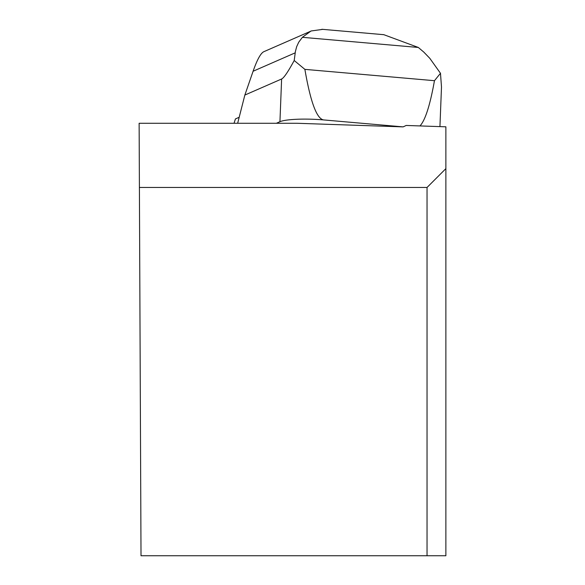 <?xml version="1.0" encoding="UTF-8"?>
<svg xmlns="http://www.w3.org/2000/svg" width="585" height="585" viewBox="0 0 585 585"><rect width="100%" height="100%" fill="white"/><g stroke="black" fill="none" stroke-linecap="round" stroke-linejoin="round"><path stroke-width="0.88" d="M427.035 555.75L427.035 187.471L139.405 187.471L141.014 555.75L445.872 555.75L445.872 168.634L427.035 187.471M237.656 123.267L244.852 95.062L281.619 78.99C283.849 78.002 288.047 71.838 294.211 60.504L304.88 69.366C310.511 102.009 316.763 118.857 323.622 119.925L403.131 126.879L296.902 123.267L139.128 123.267L139.405 187.471M403.131 126.879L406.187 125.461L445.872 126.813L445.872 168.634M276.383 123.267L279.937 121.709A34.69 5.294 2.2 0 1 323.622 119.925M419.964 125.929C425.222 120.356 430.055 105.278 434.458 80.693L440.483 73.286L441.492 86.989L439.935 126.609M304.88 69.366L434.458 80.693M311.081 31.042L263.725 51.743C260.654 53.293 257.108 59.794 253.093 71.253L244.852 95.062M294.211 60.504L295.388 51.568L296.661 46.683L298.723 42.215L302.379 37.316L418.319 47.458L423.745 52.043L429.814 58.325L440.483 73.286M418.319 47.458L383.76 34.661L382.049 34.537M322.803 29.36L311.052 30.983L302.379 37.316M239.185 117.278L235.433 118.923L234.037 123.267M281.619 78.99L279.937 121.709M253.093 71.253L295.191 52.847M383.753 34.683L321.874 29.279"/></g></svg>
